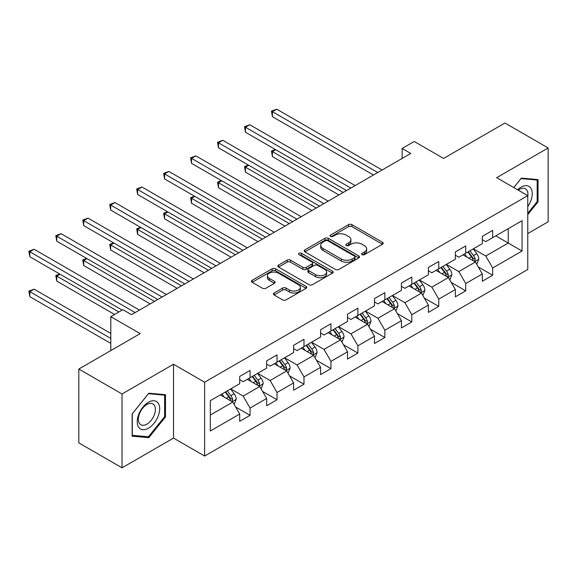 <?xml version="1.0" encoding="UTF-8"?>
<svg xmlns="http://www.w3.org/2000/svg" width="577" height="577" viewBox="0 0 577 577"><rect width="100%" height="100%" fill="white"/><g stroke="black" fill="none" stroke-linecap="round" stroke-linejoin="round"><path stroke-width="0.87" d="M362.089 254.645A1.681 0.966 0 0 0 364.469 254.645L382.486 244.237A2.402 1.385 0 0 0 383.193 243.256A2.402 1.385 0 0 0 382.486 242.282L351.956 224.655A2.402 1.385 0 0 0 348.566 224.655L330.542 235.055A1.681 0.966 0 0 0 330.051 235.741A1.681 0.966 0 0 0 330.542 236.426A1.681 0.966 0 0 0 332.922 236.426L335.251 235.084A7.674 4.428 0 0 1 346.106 235.084L348.652 236.548A7.674 4.428 0 0 1 350.895 239.686A7.674 4.428 0 0 1 348.652 242.816L346.315 244.165A1.681 0.966 0 0 0 345.825 244.85A1.681 0.966 0 0 0 346.315 245.535A1.681 0.966 0 0 0 348.696 245.535L351.025 244.186A7.674 4.428 0 0 1 361.88 244.186L364.426 245.658A7.674 4.428 0 0 1 366.676 248.795A7.674 4.428 0 0 1 364.426 251.925L362.089 253.274A1.681 0.966 0 0 0 361.599 253.959A1.681 0.966 0 0 0 362.089 254.645L362.089 253.274M274.104 293.008A2.402 1.385 0 0 0 273.404 293.981A2.402 1.385 0 0 0 274.104 294.962L282.672 299.91A2.402 1.385 0 0 0 286.062 299.91L306.077 288.356A2.402 1.385 0 0 0 306.776 287.375A2.402 1.385 0 0 0 306.077 286.394L275.546 268.767A2.402 1.385 0 0 0 272.156 268.767L252.142 280.321A2.402 1.385 0 0 0 251.435 281.302A2.402 1.385 0 0 0 252.142 282.283L262.485 288.255A2.402 1.385 0 0 0 265.882 288.255L274.443 283.314A2.402 1.385 0 0 0 275.15 282.333A2.402 1.385 0 0 0 274.443 281.352L269.315 278.388A6.419 3.707 0 0 1 267.432 275.77A6.419 3.707 0 0 1 271.392 272.351A6.419 3.707 0 0 1 278.388 273.152L298.489 284.757A6.419 3.707 0 0 1 300.365 287.375A6.419 3.707 0 0 1 296.405 290.801A6.419 3.707 0 0 1 289.409 289.993L286.062 288.06A2.402 1.385 0 0 0 282.672 288.06L274.104 293.008L274.104 294.962M527.76 233.562L548.15 221.792L548.15 147.964L504.947 123.024L443.605 158.437L414.228 141.48L402.133 148.462L410.774 153.453L131.527 314.674L122.887 309.683L110.791 316.665L110.791 350.585M122.021 393.983L122.021 467.817L173.518 438.087L173.518 364.253L122.021 393.983L78.825 369.042L140.168 333.629L110.791 316.665M173.518 364.253L204.626 382.212L527.76 195.653L527.76 269.481L204.626 456.039L204.626 382.212M548.15 147.964L496.653 177.694L527.76 195.653M335.417 269.452A2.402 1.385 0 0 0 338.814 269.452L358.829 257.897A2.402 1.385 0 0 0 359.529 256.916A2.402 1.385 0 0 0 358.829 255.943L328.299 238.315A2.402 1.385 0 0 0 324.901 238.315L304.887 249.87A2.402 1.385 0 0 0 304.187 250.851A2.402 1.385 0 0 0 304.887 251.824L335.417 269.452M299.708 255.005A1.681 0.966 0 0 1 301.41 255.243L301.41 253.245L332.453 271.168A2.402 1.385 0 0 1 333.153 272.149A2.402 1.385 0 0 1 332.453 273.13L312.438 284.685A2.402 1.385 0 0 1 309.048 284.685L278.518 267.057L278.518 265.095A2.402 1.385 0 0 0 277.811 266.076A2.402 1.385 0 0 0 278.518 267.057M278.518 265.095L287.079 260.155A2.402 1.385 0 0 1 290.469 260.155L302.853 267.302A2.402 1.385 0 0 0 306.25 267.302L311.926 264.021A2.402 1.385 0 0 0 312.633 263.04A2.402 1.385 0 0 0 311.926 262.059L299.037 254.616A1.681 0.966 0 0 1 298.547 253.93A1.681 0.966 0 0 1 299.586 253.036A1.681 0.966 0 0 1 301.41 253.245M122.021 467.817L78.825 442.869L78.825 369.042M235.64 407.009L250.072 415.339L250.072 408.054L266.661 398.476L266.661 405.761L277.025 399.774L277.025 392.49L293.614 382.912L293.614 390.196L303.985 384.21L303.985 376.925L320.574 367.347L320.574 374.632L330.938 368.645L330.938 361.361L347.527 351.79L347.527 359.067L357.899 353.081L357.899 345.803L374.487 336.225L374.487 343.503L384.852 337.523L384.852 330.239L401.441 320.661L401.441 327.945L411.812 321.959L411.812 314.674L428.401 305.096L428.401 312.381L438.765 306.394L438.765 299.11L455.354 289.531L455.354 296.816L465.726 290.83L465.726 283.545L482.314 273.967L482.314 281.251L492.679 275.265L492.679 267.98L522.055 251.024L522.055 220.695L508.236 228.672L508.236 243.04L522.055 251.024M250.072 415.339L239.7 421.325L239.7 414.041L210.324 430.997L210.324 400.669L239.7 383.712L239.7 376.428L250.072 370.441L250.072 377.726L266.661 368.148L266.661 360.863L277.025 354.877L277.025 362.161L293.614 352.583L293.614 345.298L303.985 339.312L303.985 346.597L320.574 337.018L320.574 329.741L330.938 323.755L330.938 331.032L347.527 321.454L347.527 314.176L357.899 308.19L357.899 315.475L374.487 305.897L374.487 298.612L384.852 292.626L384.852 299.91L401.441 290.332L401.441 283.047L411.812 277.061L411.812 284.346L428.401 274.767L428.401 267.483L438.765 261.496L438.765 268.781L455.354 259.203L455.354 251.918L465.726 245.932L465.726 253.216L482.314 243.638L482.314 236.354L492.679 230.374L492.679 237.652L522.055 220.695M247.302 379.32L259.744 386.503L243.155 396.082L230.713 388.898M239.7 379.724L243.155 381.714L250.072 377.726M243.155 396.082L250.072 408.054M259.744 386.503L266.661 398.476M274.263 363.755L286.704 370.939L270.115 380.517L257.674 373.333M266.661 364.159L270.115 366.15L277.025 362.161M270.115 380.517L277.025 392.49M286.704 370.939L293.614 382.912M301.216 348.198L313.657 355.374L297.068 364.952L284.627 357.769M293.614 348.595L297.068 350.592L303.985 346.597M297.068 364.952L303.985 376.925M313.657 355.374L320.574 367.347M328.176 332.633L340.618 339.817L324.029 349.395L311.587 342.211M320.574 333.03L324.029 335.028L330.938 331.032M324.029 349.395L330.938 361.361M340.618 339.817L347.527 351.79M355.129 317.069L367.571 324.252L350.982 333.831L338.54 326.647M347.527 317.465L350.982 319.463L357.899 315.475M350.982 333.831L357.899 345.803M367.571 324.252L374.487 336.225M382.089 301.504L394.531 308.688L377.942 318.266L365.501 311.082M374.487 301.901L377.942 303.899L384.852 299.91M377.942 318.266L384.852 330.239M394.531 308.688L401.441 320.661M409.043 285.94L421.484 293.123L404.895 302.701L392.454 295.518M401.441 286.343L404.895 288.334L411.812 284.346M404.895 302.701L411.812 314.674M421.484 293.123L428.401 305.096M436.003 270.375L448.444 277.559L431.856 287.137L419.414 279.953M428.401 270.779L431.856 272.77L438.765 268.781M431.856 287.137L438.765 299.11M448.444 277.559L455.354 289.531M462.956 254.818L475.398 261.994L458.809 271.572L446.367 264.389M455.354 255.214L458.809 257.205L465.726 253.216M458.809 271.572L465.726 283.545M475.398 261.994L482.314 273.967M495.794 235.856L508.236 243.04L485.769 256.015L473.328 248.831M482.314 239.65L485.769 241.648L492.679 237.652M485.769 256.015L492.679 267.98M173.518 438.087L204.626 456.039M402.133 148.462L402.133 158.437M210.324 415.036L232.791 402.068L220.349 394.884M232.791 402.068L239.7 414.041M478.254 266.935L492.679 275.265M451.293 282.499L465.726 290.83M424.34 298.064L438.765 306.394M397.38 313.628L411.812 321.959M370.427 329.193L384.852 337.523M343.466 344.75L357.899 353.081M316.513 360.315L330.938 368.645M289.553 375.879L303.985 384.21M262.6 391.444L277.025 399.774M527.76 214.622L538.038 201.835L538.038 179.598L521.363 178.105L513.761 187.568M132.133 436.183L148.808 437.669L165.484 416.926L165.484 394.69L148.808 393.204L132.133 413.947L132.133 436.183M537.18 201.33L538.038 201.835M164.618 416.428L165.484 416.926M147.048 436.652L148.808 437.669M362.76 254.883L364.426 253.923A7.674 4.428 0 0 0 366.676 250.786L366.676 248.795M350.895 239.686L350.895 241.684A7.674 4.428 0 0 1 348.652 244.814L346.986 245.773M382.457 244.259L351.956 226.646A2.402 1.385 0 0 0 348.566 226.646L331.212 236.664M358.793 257.919L328.299 240.306A2.402 1.385 0 0 0 324.901 240.306L304.923 251.846M354.588 257.609A1.681 0.966 0 0 0 355.079 256.916A1.681 0.966 0 0 0 354.588 256.231L327.786 240.76A1.681 0.966 0 0 0 325.414 240.76L322.954 242.181A7.674 4.428 0 0 0 320.704 245.319A7.674 4.428 0 0 0 322.954 248.449L341.274 259.023A7.674 4.428 0 0 0 352.129 259.023L354.588 257.609L354.588 259.6A1.681 0.966 0 0 0 355.079 258.914L355.079 256.916M320.704 245.319L320.704 247.309A7.674 4.428 0 0 0 322.954 250.447L322.954 248.449M354.588 259.6L352.129 261.02A7.674 4.428 0 0 1 341.274 261.02L322.954 250.447M278.547 267.072L287.079 262.146L287.079 260.155M312.633 263.04L312.633 265.038A2.402 1.385 0 0 1 311.926 266.011L306.25 269.293A2.402 1.385 0 0 1 302.853 269.293L290.469 262.146A2.402 1.385 0 0 0 287.079 262.146M301.41 255.243L332.417 273.145M315.706 274.717A6.419 3.707 0 0 0 322.694 275.517A6.419 3.707 0 0 0 326.654 272.099A6.419 3.707 0 0 0 324.779 269.481L317.696 265.391A2.402 1.385 0 0 0 314.306 265.391L308.623 268.673A2.402 1.385 0 0 0 307.916 269.654A2.402 1.385 0 0 0 308.623 270.627L315.706 274.717L315.706 276.715A6.419 3.707 0 0 0 322.694 277.515A6.419 3.707 0 0 0 326.654 274.097L326.654 272.099M307.916 269.654L307.916 271.644A2.402 1.385 0 0 0 308.623 272.625L308.623 270.627M315.706 276.715L308.623 272.625M300.365 287.375L300.365 289.373A6.419 3.707 0 0 1 296.405 292.791A6.419 3.707 0 0 1 289.409 291.991L286.062 290.058A2.402 1.385 0 0 0 282.672 290.058L274.14 294.984M267.432 275.77L267.432 277.768A6.419 3.707 0 0 0 269.315 280.386L269.315 278.388M274.414 283.329L269.315 280.386M306.077 286.394L306.077 288.356L275.546 270.764A2.402 1.385 0 0 0 272.156 270.764L252.171 282.304M476.768 264.36L478.823 259.181A6.477 3.736 -120 0 0 476.753 253.671L473.19 248.911M466.973 257.133L464.55 253.894M275.698 149.688L272.409 151.585L272.409 156.576L338.887 194.954M474.402 261.417L475.325 259.462A6.477 3.736 -120 0 0 473.472 255.568L469.909 250.8M468.286 251.738L472.238 257.025A3.296 1.904 60 0 1 472.837 258.027L475.325 259.462M467.832 251.998L471.402 256.765A6.477 3.736 60 0 1 473.255 260.66M272.409 156.576L271.464 151.037L343.207 192.458M271.464 151.037L275.316 149.472M377.769 172.509L272.409 111.678L276.729 109.183L382.089 170.013M373.449 175.004L272.409 116.669L272.409 111.678L271.464 111.13L276.729 109.183M272.409 116.669L271.464 111.13M527.76 206.631A15.882 9.174 120 0 0 530.746 201.012A15.882 9.174 120 0 0 529.758 186.948A15.882 9.174 120 0 0 517.583 189.775M536.105 179.425L537.18 180.046L537.18 201.589L527.76 213.302M513.797 187.59L521.024 178.603L537.18 180.046M527.76 196.497A12.023 6.946 120 0 0 525.459 188.816A12.023 6.946 120 0 0 518.283 190.179M148.462 428.206A15.882 9.174 120 0 0 159.692 408.754A15.882 9.174 120 0 0 148.462 402.27A15.882 9.174 120 0 0 137.232 421.722A15.882 9.174 120 0 0 148.462 428.206M146.89 424.145A12.023 6.946 120 0 0 154.744 413.55A12.023 6.946 120 0 0 152.898 403.914A12.023 6.946 120 0 0 146.89 404.506A12.023 6.946 120 0 0 139.028 415.108A12.023 6.946 120 0 0 140.875 424.744A12.023 6.946 120 0 0 146.89 424.145M132.306 413.796L148.462 393.694L164.618 395.137L164.618 416.681L148.462 436.782L132.306 435.339L132.27 413.774M163.551 394.517L164.618 395.137M449.808 279.924L451.863 274.746A6.477 3.736 -120 0 0 449.8 269.235L446.23 264.468M440.013 272.697L437.59 269.459M248.737 165.253L245.456 167.15L245.456 172.141L311.933 210.518M447.442 276.982L448.372 275.02A6.477 3.736 -120 0 0 446.511 271.125L442.948 266.365M441.326 267.302L445.285 272.582A3.296 1.904 60 0 1 445.884 273.585L448.372 275.02M440.871 267.562L444.441 272.322A6.477 3.736 60 0 1 446.295 276.217M245.456 172.141L244.504 166.602L316.254 208.023M244.504 166.602L248.362 165.036M422.854 295.489L424.91 290.31A6.477 3.736 -120 0 0 422.84 284.793L419.277 280.033M413.06 288.255L410.636 285.024M221.784 180.817L218.495 182.714L218.495 187.705L284.973 226.083M420.482 292.546L421.412 290.584A6.477 3.736 -120 0 0 419.558 286.69L415.988 281.929M414.373 282.867L418.325 288.147A3.296 1.904 60 0 1 418.924 289.149L421.412 290.584M413.918 283.127L417.481 287.887A6.477 3.736 60 0 1 419.335 291.782M218.495 187.705L217.551 182.166L289.293 223.587M217.551 182.166L221.402 180.601M350.809 188.073L245.456 127.243L249.776 124.747L355.129 185.578M346.488 190.561L245.456 132.234L245.456 127.243L244.504 126.695L249.776 124.747M245.456 132.234L244.504 126.695M323.856 203.631L218.495 142.807L222.816 140.312L328.176 201.142M319.535 206.126L218.495 147.799L218.495 142.807L217.551 142.259L222.816 140.312M218.495 147.799L217.551 142.259M395.894 311.053L397.95 305.875A6.477 3.736 -120 0 0 395.887 300.357L392.317 295.597M386.1 303.819L383.676 300.588M194.824 196.382L191.542 198.279L191.542 203.263L258.02 241.648M393.528 308.111L394.452 306.149A6.477 3.736 -120 0 0 392.598 302.254L389.035 297.494M387.412 298.432L391.372 303.711A3.296 1.904 60 0 1 391.971 304.714L394.452 306.149M386.958 298.691L390.528 303.452A6.477 3.736 60 0 1 392.382 307.346M191.542 203.263L190.59 197.731L262.34 239.152M190.59 197.731L194.442 196.166M368.941 326.618L370.997 321.439A6.477 3.736 -120 0 0 368.927 315.922L365.364 311.162M359.146 319.384L356.723 316.153M167.871 211.947L164.582 213.843L164.582 218.827L231.06 257.205M366.568 323.675L367.499 321.714A6.477 3.736 -120 0 0 365.645 317.819L362.075 313.059M360.452 313.996L364.412 319.276A3.296 1.904 60 0 1 365.01 320.278L367.499 321.714M360.005 314.256L363.568 319.016A6.477 3.736 60 0 1 365.421 322.911M164.582 218.827L163.637 213.295L235.38 254.717M163.637 213.295L167.489 211.723M341.981 342.175L344.036 337.004A6.477 3.736 -120 0 0 341.973 331.486L338.403 326.726M332.186 334.948L329.763 331.71M140.911 227.511L137.629 229.401L137.629 234.392L204.107 272.77M339.615 339.233L340.538 337.278A6.477 3.736 -120 0 0 338.685 333.383L335.122 328.623M333.499 329.561L337.458 334.84A3.296 1.904 60 0 1 338.057 335.843L340.538 337.278M333.044 329.82L336.615 334.581A6.477 3.736 60 0 1 338.468 338.475M137.629 234.392L136.677 228.853L208.427 270.274M136.677 228.853L140.528 227.288M296.895 219.195L191.542 158.372L195.863 155.877L301.216 216.707M292.575 221.691L191.542 163.356L191.542 158.372L190.59 157.824L195.863 155.877M191.542 163.356L190.59 157.824M269.942 234.76L164.582 173.937L168.902 171.441L274.263 232.264M265.622 237.255L164.582 178.92L164.582 173.937L163.637 173.388L168.902 171.441M164.582 178.92L163.637 173.388M242.982 250.324L137.629 189.494L141.949 187.006L247.302 247.829M238.662 252.82L137.629 194.485L137.629 189.494L136.677 188.946L141.949 187.006M137.629 194.485L136.677 188.946M315.028 357.74L317.083 352.561A6.477 3.736 -120 0 0 315.013 347.051L311.45 342.291M305.233 350.513L302.81 347.275M113.957 243.068L110.669 244.965L110.669 249.956L177.146 288.334M312.655 354.797L313.585 352.843A6.477 3.736 -120 0 0 311.731 348.948L308.161 344.18M306.538 345.118L310.498 350.405A3.296 1.904 60 0 1 311.097 351.407L313.585 352.843M306.091 345.378L309.654 350.145A6.477 3.736 60 0 1 311.508 354.04M110.669 249.956L109.724 244.417L181.466 285.839M109.724 244.417L113.575 242.852M216.029 265.889L110.669 205.059L114.989 202.563L220.349 263.393M211.709 268.384L110.669 210.05L110.669 205.059L109.724 204.51L114.989 202.563M110.669 210.05L109.724 204.51M288.067 373.305L290.123 368.126A6.477 3.736 -120 0 0 288.06 362.616L284.49 357.855M278.273 366.078L275.849 362.839M86.997 258.633L83.715 260.53L83.715 265.521L150.193 303.899M285.702 370.362L286.625 368.4A6.477 3.736 -120 0 0 284.771 364.505L281.208 359.745M279.585 360.683L283.545 365.969A3.296 1.904 60 0 1 284.144 366.965L286.625 368.4M279.131 360.942L282.701 365.703A6.477 3.736 60 0 1 284.555 369.597M83.715 265.521L82.763 259.982L154.513 301.403M82.763 259.982L86.615 258.417M189.068 281.453L83.715 220.623L88.036 218.128L193.389 278.958M184.748 283.942L83.715 225.614L83.715 220.623L82.763 220.075L88.036 218.128M83.715 225.614L82.763 220.075M261.114 388.869L263.17 383.691A6.477 3.736 -120 0 0 261.1 378.173L257.537 373.413M251.32 381.635L248.896 378.404M60.044 274.198L56.755 276.094L56.755 281.086L114.592 314.472M258.741 385.926L259.672 383.965A6.477 3.736 -120 0 0 257.818 380.07L254.248 375.31M252.625 376.247L256.585 381.527A3.296 1.904 60 0 1 257.183 382.529L259.672 383.965M252.178 376.507L255.741 381.267A6.477 3.736 60 0 1 257.594 385.162M56.755 281.086L55.81 275.546L118.912 311.977M55.81 275.546L59.662 273.981M162.115 297.018L56.755 236.188L61.075 233.692L166.436 294.522M157.795 299.506L56.755 241.179L56.755 236.188L55.81 235.64L61.075 233.692M56.755 241.179L55.81 235.64M234.154 404.434L236.209 399.255A6.477 3.736 -120 0 0 234.147 393.738L230.576 388.977M224.359 397.2L221.936 393.968M110.791 333.427L34.122 289.164L29.802 291.659L29.802 296.643L110.791 343.409M231.788 401.491L232.711 399.529A6.477 3.736 -120 0 0 230.858 395.634L227.295 390.874M225.672 391.812L229.624 397.091A3.296 1.904 60 0 1 230.23 398.094L232.711 399.529M225.218 392.072L228.788 396.832A6.477 3.736 60 0 1 230.641 400.726M29.802 296.643L28.85 291.111L110.791 338.418M28.85 291.111L34.122 289.164M135.155 312.575L29.802 251.752L34.122 249.257L139.475 310.087M122.194 310.087L29.802 256.736L29.802 251.752L28.85 251.204L34.122 249.257M29.802 256.736L28.85 251.204M364.426 253.923L364.426 251.925M346.315 245.535L346.315 244.165M348.652 244.814L348.652 242.816M330.542 236.426L330.542 235.055M348.566 226.646L348.566 224.655M351.956 226.646L351.956 224.655M382.486 244.237L382.486 242.282M304.887 251.824L304.887 249.87M324.901 240.306L324.901 238.315M328.299 240.306L328.299 238.315M358.829 257.897L358.829 255.943M341.274 261.02L341.274 259.023M352.129 261.02L352.129 259.023M290.469 262.146L290.469 260.155M302.853 269.293L302.853 267.302M306.25 269.293L306.25 267.302M311.926 266.011L311.926 264.021M332.453 273.13L332.453 271.168M282.672 290.058L282.672 288.06M286.062 290.058L286.062 288.06M289.409 291.991L289.409 289.993M274.443 283.314L274.443 281.352M252.142 282.283L252.142 280.321M272.156 270.764L272.156 268.767M275.546 270.764L275.546 268.767M474.763 261.626L478.78 259.311M473.472 255.568L476.753 253.671M468.863 258.222L471.402 256.765M447.802 277.191L451.82 274.876M446.511 271.125L449.8 269.235M441.91 273.786L444.441 272.322M420.849 292.755L424.867 290.433M419.558 286.69L422.84 284.793M414.95 289.351L417.481 287.887M393.889 308.32L397.906 305.998M392.598 302.254L395.887 300.357M387.996 304.916L390.528 303.452M366.936 323.885L370.953 321.562M365.645 317.819L368.927 315.922M361.036 320.48L363.568 319.016M339.976 339.442L343.993 337.127M338.685 333.383L341.973 331.486M334.083 336.038L336.615 334.581M313.022 355.006L317.04 352.691M311.731 348.948L315.013 347.051M307.123 351.602L309.654 350.145M286.062 370.571L290.08 368.256M284.771 364.505L288.06 362.616M280.17 367.167L282.701 365.703M259.109 386.136L263.126 383.813M257.818 380.07L261.1 378.173M253.209 382.731L255.741 381.267M232.149 401.7L236.166 399.378M230.858 395.634L234.147 393.738M226.256 398.296L228.788 396.832"/></g></svg>
